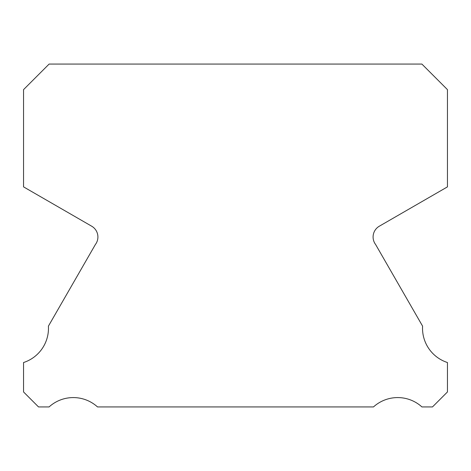 <?xml version="1.0" encoding="UTF-8"?>
<svg xmlns="http://www.w3.org/2000/svg" width="471" height="471" viewBox="0 0 471 471"><rect width="100%" height="100%" fill="white"/><g stroke="black" fill="none" stroke-linecap="round" stroke-linejoin="round"><path stroke-width="0.71" d="M447.45 362.529A36.02 36.02 0 0 1 422.587 326.138L375.634 244.543A12.47 12.47 0 0 1 379.379 226.168L447.45 186.875L447.45 89.631L421.892 64.068L49.108 64.068L23.55 89.631L23.55 186.875L91.621 226.168A12.47 12.47 0 0 1 95.366 244.543L48.413 326.138A36.02 36.02 0 0 1 23.55 362.529L23.55 391.954L38.522 406.932L49.078 406.932A36.032 36.032 0 0 1 97.515 406.932L373.485 406.932A36.032 36.032 0 0 1 421.922 406.932L432.478 406.932L447.45 391.954L447.45 362.529"/></g></svg>

